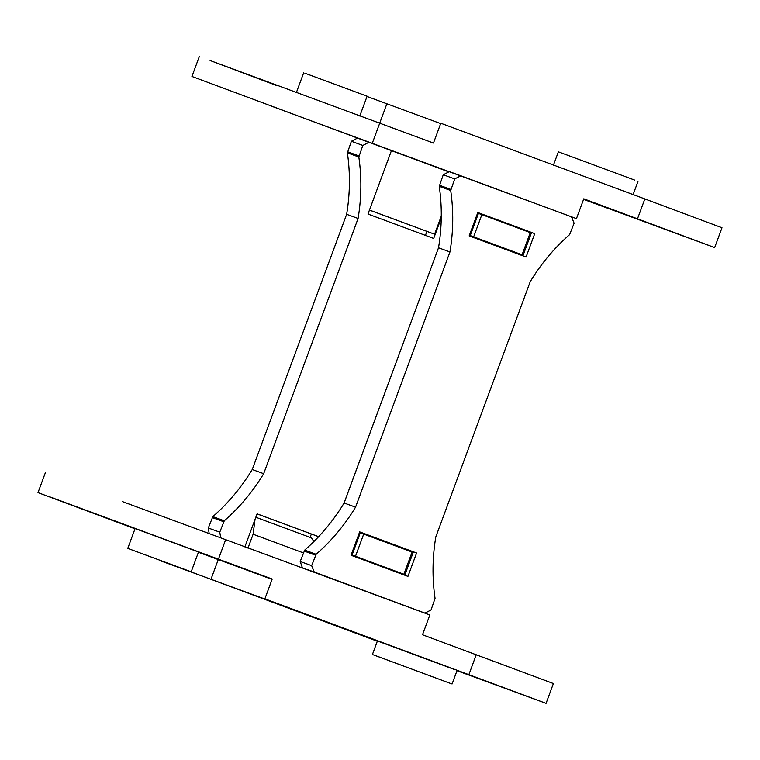 <?xml version="1.0" encoding="UTF-8"?>
<svg xmlns="http://www.w3.org/2000/svg" width="760" height="760" viewBox="0 0 760 760"><rect width="100%" height="100%" fill="white"/><g stroke="black" fill="none" stroke-linecap="round" stroke-linejoin="round"><path stroke-width="1.14" d="M135.005 528.798L38 492.613L45.334 472.796M115.149 521.436L48.811 496.498L272.203 579.025L264.879 598.842L290.101 608.408M122.484 501.619L429.846 614.963L422.512 634.781L553.394 683.534L546.069 703.351L264.879 598.842M136.287 528.998L198.522 551.997L191.188 571.814L128.953 548.815L127.775 548.35L135.1 528.533M128.953 548.815L190.009 571.358M161.642 560.956L377.33 641.231M456.998 670.7L546.069 703.351M282.302 605.416L161.557 561.184M453.653 669.208L377.425 640.975L372.419 654.512L448.647 682.755L452.077 683.981L457.092 670.443M210.928 579.395L218.262 559.578L272.07 579.386M198.417 552.264L218.262 559.578M363.698 534.09L412.11 552.045L403.892 574.246L352.07 555.038L360.278 532.846L363.698 534.09L355.49 556.282L352.07 555.038M355.49 556.282L403.892 574.246M329.488 577.742L398.838 603.468M247.978 548.102L253.108 534.232L303.382 552.881M311.438 537.88L255.826 517.246L311.438 537.88L313.909 541.528M255.027 519.413L253.108 534.232M448.647 682.755L375.849 655.747M423.443 673.398L424.194 673.673M400.301 664.829L401.052 665.095M365.541 141.056L191.938 76.465L199.272 56.648M269.087 105.279L576.45 218.633L583.784 198.816L714.666 247.57L583.575 199.376M276.422 85.462L210.083 60.524L433.476 143.051L440.809 123.243L644.85 198.93L637.517 218.747M576.45 218.633L551.57 209.446M475.456 181.213L545.433 207.176M383.61 147.744L447.44 171.37M304.883 73.207L367.118 96.206L359.784 116.023M714.666 247.57L722 227.753L644.85 198.93M440.676 123.595L367.023 96.472M386.859 103.797L379.534 123.614M583.699 199.044L617.766 211.717L583.651 199.177M470.24 235.59L478.448 213.398L481.868 214.643L473.651 236.835L470.24 235.59L522.063 254.79L530.271 232.598L481.868 214.643M473.651 236.835L522.063 254.79M441.284 216.125L434.596 234.213L369.445 210.093M369.246 209.969L434.596 234.213M634.6 180.063L558.372 151.82L553.356 165.366M257.06 513.893L318.62 536.683M244.862 546.896L257.089 513.827L318.639 536.664M311.363 534.033L310.118 537.386M220.637 537.358L219.773 532.181L224.276 520.79C239.723 507.272 252.862 491.568 263.682 473.68L358.084 218.471C361.513 197.847 361.769 177.355 358.834 157.025L362.824 145.445L368.923 142.291L391.438 150.641L367.983 214.054L433.694 238.44L441.265 217.968M425.448 235.372L426.911 231.41M263.682 473.68L252.244 469.509L346.645 214.301L358.084 218.471M346.645 214.301C350.075 193.677 350.322 173.185 347.387 152.845L351.386 141.274L357.476 138.12L368.942 142.3L357.476 138.12M209.095 533.083L208.325 528.01L212.828 516.619C228.285 503.101 241.423 487.397 252.244 469.509M343.919 503.443L438.397 248.13M359.68 531.876L351.025 555.256L407.949 576.375L416.594 552.986L359.68 531.876M359.67 531.895L416.594 552.986M413.421 551.836L404.766 575.216M469.158 235.894L477.812 212.515L534.736 233.633L526.082 257.013L469.158 235.894M522.899 255.854L531.553 232.475L534.736 233.633M531.553 232.475L477.802 212.534M302.366 567.682L300.2 561.497L304.703 550.107C320.159 536.589 333.298 520.885 344.118 502.997L355.556 507.167L449.958 251.959L438.52 247.788C441.949 227.155 442.197 206.673 439.261 186.333L443.26 174.752L449.35 171.608L460.816 175.788L449.35 171.608M344.118 502.997L438.52 247.788M355.556 507.167C344.736 525.056 331.607 540.759 316.151 554.278L311.647 565.668L314.241 572.033L424.963 613.111L431.053 609.957L435.052 598.386C432.117 578.047 432.364 557.555 435.793 536.931L530.204 281.723C541.015 263.834 554.154 248.13 569.611 234.612L574.114 223.221L571.52 216.847L460.816 175.788L454.708 178.923L443.26 174.752M449.958 251.959C453.387 231.325 453.644 210.843 450.708 190.504L454.708 178.923M225.796 539.277L218.471 559.094M468.92 674.538L476.244 654.721M372.409 142.937L379.743 123.12M358.957 155.914L347.51 151.743M358.834 157.025L347.387 152.845M362.824 145.445L351.386 141.274M224.276 520.79L212.828 516.619M219.773 532.181L208.325 528.01M223.639 521.711L212.201 517.531M424.945 613.101L417.696 610.461L424.963 613.111M311.647 565.668L300.2 561.497M314.241 572.033L307.002 569.401M315.514 555.189L304.076 551.019M316.151 554.278L304.703 550.107M450.832 189.401L439.384 185.231M450.708 190.504L439.261 186.333M633.023 194.835L638.029 181.288M296.372 92.568L303.705 72.751"/></g></svg>
